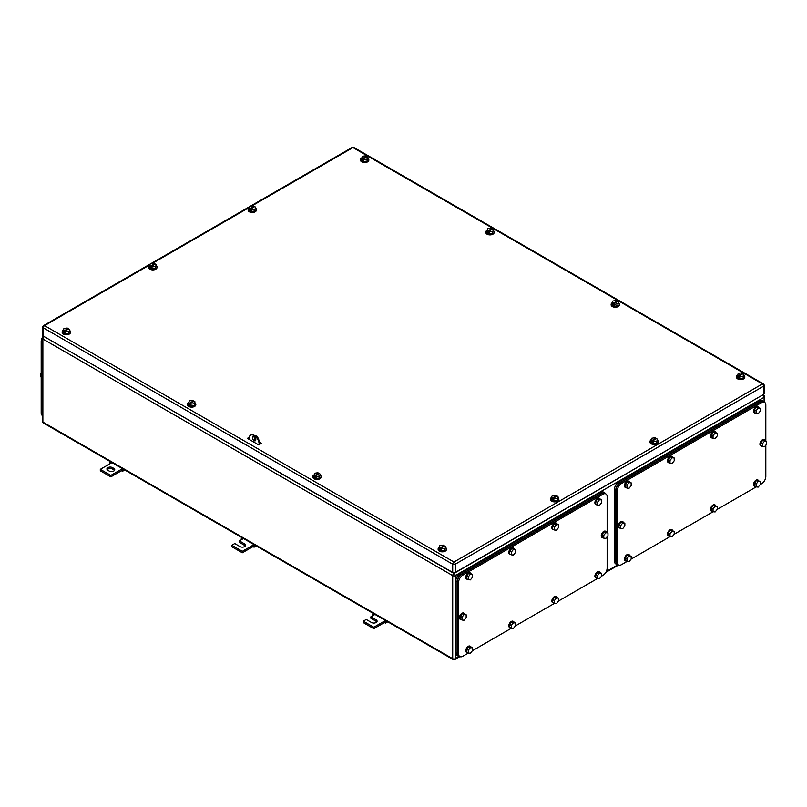 <?xml version="1.0" encoding="UTF-8"?>
<svg xmlns="http://www.w3.org/2000/svg" width="807" height="807" viewBox="0 0 807 807"><rect width="100%" height="100%" fill="white"/><g stroke="black" fill="none" stroke-linecap="round" stroke-linejoin="round"><path stroke-width="1.21" d="M109.762 463.874L109.823 462.441L110.831 463.258L100.31 469.331L110.831 475.404L121.353 469.331L121.353 470.794L122.614 471.248L122.351 469.674L121.353 469.331L122.513 468.665M124.792 469.987L122.614 471.248M110.781 461.897L109.823 462.441M111.991 462.593L110.831 463.258M123.3 469.119L122.351 469.674M110.831 475.404L110.831 476.866L121.353 470.794M100.31 469.331L100.31 470.794L110.831 476.866M112.516 467.636A3.268 1.886 180 0 0 108.945 467.223A3.268 1.886 180 0 0 106.928 468.968A3.268 1.886 180 0 0 107.886 470.31L109.147 471.036A3.268 1.886 180 0 0 112.718 471.449A3.268 1.886 180 0 0 114.735 469.704A3.268 1.886 180 0 0 113.777 468.363L112.516 467.636L112.516 469.089L113.777 469.825A3.268 1.886 180 0 1 114.483 470.431M107.18 469.704A3.268 1.886 180 0 1 112.516 469.089M372.743 615.711L372.814 614.268L373.812 615.095L370.867 616.8L376.133 619.837A3.268 1.886 180 0 1 377.091 621.168A3.268 1.886 180 0 1 375.063 622.913A3.268 1.886 180 0 1 371.502 622.5L366.237 619.463L363.291 621.168L373.812 627.241L384.334 621.168L384.334 622.621L385.595 623.085L385.332 621.501L384.334 621.168L385.494 620.502M387.784 621.824L385.595 623.085M373.762 613.723L372.814 614.268M374.973 614.43L373.812 615.095M386.291 620.956L385.332 621.501M373.812 627.241L373.812 628.703L384.334 622.621M363.291 621.168L363.291 622.621L373.812 628.703M370.867 616.8L370.867 618.253L376.133 621.289A3.268 1.886 180 0 1 376.839 621.894M241.253 539.792L241.323 538.36L242.322 539.177L239.376 540.882L244.632 543.918A3.268 1.886 180 0 1 245.59 545.25A3.268 1.886 180 0 1 243.573 546.995A3.268 1.886 180 0 1 240.012 546.591L234.746 543.555L231.801 545.25L242.322 551.322L252.843 545.25L252.843 546.712L254.104 547.166L253.842 545.593L252.843 545.25L254.003 544.584M256.293 545.905L254.104 547.166M242.271 537.805L241.323 538.36M243.482 538.511L242.322 539.177M254.79 545.038L253.842 545.593M242.322 551.322L242.322 552.785L252.843 546.712M231.801 545.25L231.801 546.712L242.322 552.785M239.376 540.882L239.376 542.334L244.632 545.371A3.268 1.886 180 0 1 245.338 545.976M493.309 230.56A4.166 2.401 180 0 1 494.156 232.013A4.166 2.401 180 0 1 491.584 234.232A4.166 2.401 180 0 1 487.045 233.717A4.166 2.401 180 0 1 485.824 232.013A4.166 2.401 180 0 1 486.692 230.55M494.136 232.255A4.166 2.401 180 0 1 494.156 232.497A4.166 2.401 180 0 1 491.584 234.726A4.166 2.401 180 0 1 487.045 234.201A4.166 2.401 180 0 1 485.824 232.497A4.166 2.401 180 0 1 485.844 232.255M486.671 230.58L487.569 231.105L491.776 228.674L490.878 228.149L487.559 228.663L486.671 232.527L489.103 233.929L492.421 233.415L493.309 229.561L492.421 233.415M492.421 231.468L489.103 231.982L489.103 233.929M487.569 231.105L488.205 232.436L488.205 231.468L492.411 229.037L493.309 229.561M491.776 228.674L491.776 229.4M488.205 231.468L489.103 231.982M487.569 232.073L488.205 231.71M743.943 375.265A4.166 2.401 180 0 1 744.79 376.718A4.166 2.401 180 0 1 742.218 378.937A4.166 2.401 180 0 1 737.679 378.412A4.166 2.401 180 0 1 736.458 376.718A4.166 2.401 180 0 1 737.326 375.245M744.77 376.96A4.166 2.401 180 0 1 744.79 377.202A4.166 2.401 180 0 1 742.218 379.421A4.166 2.401 180 0 1 737.679 378.907A4.166 2.401 180 0 1 736.458 377.202A4.166 2.401 180 0 1 736.478 376.96M737.305 375.285L738.203 375.81L742.41 373.379L741.512 372.854L738.193 373.369L737.305 377.232L739.737 378.634L743.055 378.12L743.943 374.256L743.055 378.12M743.055 376.173L739.737 376.687L739.737 378.634M738.203 375.81L738.839 377.141L738.839 376.173L743.045 373.742L743.943 374.256M742.41 373.379L742.41 374.105M738.839 376.173L739.737 376.687M738.203 376.778L738.839 376.415M69.654 330.446A4.166 2.401 180 0 1 70.502 331.899A4.166 2.401 180 0 1 67.929 334.118A4.166 2.401 180 0 1 63.39 333.594A4.166 2.401 180 0 1 62.169 331.899A4.166 2.401 180 0 1 63.027 330.426M70.481 332.141A4.166 2.401 180 0 1 70.502 332.383A4.166 2.401 180 0 1 67.929 334.602A4.166 2.401 180 0 1 63.39 334.078A4.166 2.401 180 0 1 62.169 332.383A4.166 2.401 180 0 1 62.189 332.141M63.017 330.467L63.914 330.981L68.121 328.55L67.223 328.035L63.904 328.55L63.017 332.413L65.448 333.816L68.766 333.301L69.654 329.438L68.766 333.301M68.766 331.354L65.448 331.869L65.448 333.816M63.914 330.981L64.54 332.323L64.54 331.344L68.756 328.923L69.654 329.438M68.121 328.55L68.121 329.286M64.54 331.344L65.448 331.869M63.914 331.959L64.54 331.596M657.433 440.148A4.166 2.401 180 0 1 658.28 441.6A4.166 2.401 180 0 1 655.698 443.83A4.166 2.401 180 0 1 651.158 443.295A4.166 2.401 180 0 1 649.948 441.6A4.166 2.401 180 0 1 650.805 440.148L650.795 442.105L653.216 443.517L656.535 443.013L657.433 439.149L656.535 443.013M658.26 441.843A4.166 2.401 180 0 1 658.28 442.085A4.166 2.401 180 0 1 655.698 444.314A4.166 2.401 180 0 1 651.158 443.779A4.166 2.401 180 0 1 649.948 442.085A4.166 2.401 180 0 1 649.968 441.843M651.683 440.683L655.909 438.272L655.012 437.747L651.693 438.251L650.795 440.168L651.683 441.661L652.318 441.298M656.535 441.066L653.216 441.57L653.216 443.517M651.683 441.661L652.318 442.024L652.318 441.056L656.545 438.635L657.433 439.149M655.909 438.272L655.909 438.988M652.318 441.056L653.216 441.57M367.982 158.202A4.166 2.401 180 0 1 368.829 159.655A4.166 2.401 180 0 1 366.257 161.874A4.166 2.401 180 0 1 361.718 161.36A4.166 2.401 180 0 1 360.497 159.655A4.166 2.401 180 0 1 361.365 158.192M368.809 159.897A4.166 2.401 180 0 1 368.829 160.139A4.166 2.401 180 0 1 366.257 162.368A4.166 2.401 180 0 1 361.718 161.844A4.166 2.401 180 0 1 360.497 160.139A4.166 2.401 180 0 1 360.517 159.897M361.344 158.222L362.242 158.747L366.449 156.316L365.551 155.801L362.232 156.306L361.344 160.169L363.775 161.571L367.094 161.057L367.982 157.204L367.094 161.057M367.094 159.11L363.775 159.625L363.775 161.571M362.242 158.747L362.878 160.079L362.878 159.11L367.084 156.679L367.982 157.204M366.449 156.316L366.449 157.042M362.878 159.11L363.775 159.625M362.242 159.715L362.878 159.352M618.616 302.907A4.166 2.401 180 0 1 619.463 304.36A4.166 2.401 180 0 1 616.891 306.579A4.166 2.401 180 0 1 612.352 306.055A4.166 2.401 180 0 1 611.131 304.36A4.166 2.401 180 0 1 611.999 302.897M619.443 304.602A4.166 2.401 180 0 1 619.463 304.844A4.166 2.401 180 0 1 616.891 307.063A4.166 2.401 180 0 1 612.352 306.549A4.166 2.401 180 0 1 611.131 304.844A4.166 2.401 180 0 1 611.151 304.602M611.978 302.928L612.876 303.452L617.083 301.021L616.185 300.497L612.866 301.011L611.978 304.875L614.409 306.277L617.728 305.762L618.616 301.899L617.728 305.762M617.728 303.815L614.409 304.33L614.409 306.277M612.876 303.452L613.512 304.784L613.512 303.815L617.718 301.384L618.616 301.899M617.083 301.021L617.083 301.747M613.512 303.815L614.409 304.33M612.876 304.421L613.512 304.057M194.981 402.794A4.166 2.401 180 0 1 195.829 404.257A4.166 2.401 180 0 1 193.256 406.476A4.166 2.401 180 0 1 188.717 405.951A4.166 2.401 180 0 1 187.496 404.257A4.166 2.401 180 0 1 188.364 402.784M195.808 404.499A4.166 2.401 180 0 1 195.829 404.741A4.166 2.401 180 0 1 193.256 406.96A4.166 2.401 180 0 1 188.717 406.435A4.166 2.401 180 0 1 187.496 404.741A4.166 2.401 180 0 1 187.517 404.499M188.344 402.824L189.242 403.339L193.448 400.908L192.55 400.393L189.231 400.908L188.344 404.761L190.775 406.173L194.094 405.659L194.981 401.795L194.094 405.659M194.094 403.712L190.775 404.226L190.775 406.173M189.242 403.339L189.877 404.68L189.877 403.702L194.084 401.281L194.981 401.795M193.448 400.908L193.448 401.644M189.877 403.702L190.775 404.226M189.242 404.317L189.877 403.944M320.288 475.152A4.166 2.401 180 0 1 321.136 476.594A4.166 2.401 180 0 1 318.553 478.823A4.166 2.401 180 0 1 314.014 478.289A4.166 2.401 180 0 1 312.803 476.594A4.166 2.401 180 0 1 313.651 475.141M321.115 476.836A4.166 2.401 180 0 1 321.136 477.088A4.166 2.401 180 0 1 318.553 479.308A4.166 2.401 180 0 1 314.014 478.773A4.166 2.401 180 0 1 312.803 477.088A4.166 2.401 180 0 1 312.823 476.836M313.651 475.162L314.538 475.686L318.765 473.265L317.867 472.741L314.548 473.245L313.651 477.108L316.062 478.511L319.39 478.006L320.288 474.153L319.39 478.006M319.39 476.059L316.062 476.564L316.062 478.511M314.538 475.686L315.174 477.018L315.174 476.049L319.39 473.628L320.288 474.153M318.765 473.265L318.765 473.991M315.174 476.049L316.062 476.564M314.538 476.655L315.174 476.291M445.615 547.499A4.166 2.401 180 0 1 446.463 548.952A4.166 2.401 180 0 1 443.89 551.181A4.166 2.401 180 0 1 439.351 550.656A4.166 2.401 180 0 1 438.13 548.952A4.166 2.401 180 0 1 438.998 547.489M446.442 549.194A4.166 2.401 180 0 1 446.463 549.436A4.166 2.401 180 0 1 443.89 551.665A4.166 2.401 180 0 1 439.351 551.141A4.166 2.401 180 0 1 438.13 549.436A4.166 2.401 180 0 1 438.151 549.194M438.978 547.529L439.876 548.044L444.082 545.613L443.184 545.098L439.865 545.613L438.978 549.466L441.409 550.868L444.728 550.354L445.615 546.5L444.728 550.354M444.728 548.417L441.409 548.931L441.409 550.868M439.876 548.044L440.511 549.375L440.511 548.407L444.718 545.976L445.615 546.5M444.082 545.613L444.082 546.339M440.511 548.407L441.409 548.931M439.876 549.012L440.511 548.649M255.587 208.145A4.166 2.401 180 0 1 256.434 209.598A4.166 2.401 180 0 1 253.872 211.827A4.166 2.401 180 0 1 249.333 211.303A4.166 2.401 180 0 1 248.112 209.598A4.166 2.401 180 0 1 248.97 208.135L248.96 210.113L251.38 211.515L254.699 211.01L255.587 207.147L254.699 211.01M256.414 209.85A4.166 2.401 180 0 1 256.434 210.092A4.166 2.401 180 0 1 253.872 212.312A4.166 2.401 180 0 1 249.333 211.787A4.166 2.401 180 0 1 248.112 210.092A4.166 2.401 180 0 1 248.132 209.85M249.857 208.69L254.064 206.259L253.166 205.745L249.847 206.259L248.96 208.176L249.857 209.659L250.483 209.295M254.699 209.063L251.38 209.578L251.38 211.515M249.857 209.659L250.483 210.032L250.483 209.053L254.689 206.622L255.587 207.147M254.064 206.259L254.064 206.995M250.483 209.053L251.38 209.578M249.081 438.968L248.425 438.968M156.165 265.553A4.166 2.401 180 0 1 157.012 267.006A4.166 2.401 180 0 1 154.44 269.225A4.166 2.401 180 0 1 149.9 268.711A4.166 2.401 180 0 1 148.68 267.006A4.166 2.401 180 0 1 149.547 265.543L149.527 267.52L151.958 268.923L155.277 268.408L156.165 264.555L155.277 268.408M156.992 267.248A4.166 2.401 180 0 1 157.012 267.49A4.166 2.401 180 0 1 154.44 269.72A4.166 2.401 180 0 1 149.9 269.195A4.166 2.401 180 0 1 148.68 267.49A4.166 2.401 180 0 1 148.7 267.248M150.425 266.098L154.631 263.667L153.734 263.153L150.415 263.657L149.527 265.574L150.425 267.067L151.06 266.703M155.277 266.471L151.958 266.976L151.958 268.923M150.425 267.067L151.06 267.43L151.06 266.461L155.267 264.03L156.165 264.555M154.631 263.667L154.631 264.393M151.06 266.461L151.958 266.976M558.01 497.556A4.166 2.401 180 0 1 558.847 499.008A4.166 2.401 180 0 1 556.275 501.228A4.166 2.401 180 0 1 551.726 500.703A4.166 2.401 180 0 1 550.515 499.008A4.166 2.401 180 0 1 551.373 497.546L551.363 499.513L553.784 500.925L557.102 500.421L558.01 496.557L557.102 500.421M558.827 499.251A4.166 2.401 180 0 1 558.847 499.493A4.166 2.401 180 0 1 556.275 501.722A4.166 2.401 180 0 1 551.726 501.187A4.166 2.401 180 0 1 550.515 499.493A4.166 2.401 180 0 1 550.535 499.251M552.26 498.09L556.487 495.669L555.589 495.155L552.26 495.659L551.363 497.566L552.26 499.059L552.886 498.706M557.102 498.474L553.784 498.978L553.784 500.925M552.26 499.059L552.886 499.432L552.886 498.454L557.112 496.033L558.01 496.557M556.487 495.669L556.487 496.396M552.886 498.454L553.784 498.978M260.399 442.72L261.468 443.336L258.734 444.919L247.376 438.362L249.202 437.303M254.871 439.533L255.779 440.057M248.001 438.726L249.091 438.09M763.664 394.391L763.664 386.129A1.785 1.029 0 0 0 764.189 385.403L764.189 393.665A1.785 1.029 0 0 1 763.664 394.391L455.239 572.456L455.239 564.204A1.785 1.029 -120 0 0 453.968 562.015A1.785 1.029 120 0 0 452.707 564.204A1.785 1.029 -0 0 0 455.239 564.204L763.664 386.129A1.785 1.029 -120 0 0 762.403 383.94L453.968 562.015L44.556 325.635A1.785 1.029 -120 0 0 43.669 325.554A1.785 1.785 0 0 0 42.771 327.097A1.785 1.029 0 0 0 43.296 327.824L452.707 564.204L452.707 572.456L43.296 336.085L43.296 327.824A1.785 1.029 120 0 1 44.556 325.635L149.87 264.837M452.707 572.456A1.785 1.029 0 0 0 455.239 572.456M42.771 327.097L42.771 335.359A1.785 1.029 0 0 0 43.296 336.085A5.952 3.44 -60 0 0 41.187 341.432L41.187 412.851A5.952 3.44 -60 0 0 42.347 415.534M607.136 532.428L607.136 496.668A5.952 3.44 120 0 0 605.906 493.945A5.952 3.44 120 0 0 602.93 494.237L462.804 575.129L461.543 574.402C458.991 576.168 457.589 578.599 457.337 581.686L457.337 653.115L458.568 655.839L459.829 656.565A5.952 3.44 120 0 0 462.804 656.273L468.363 653.065M461.543 574.402L601.669 493.511L602.93 494.237M605.906 493.945L604.635 493.208L601.669 493.511M607.136 536.766L607.136 568.088A5.952 3.44 120 0 1 602.93 575.371L601.538 576.178M597.493 578.508L558.494 601.023M554.449 603.364L515.451 625.879M511.406 628.209L472.408 650.735M462.804 575.129A5.952 3.44 120 0 0 458.598 582.422L458.598 653.841A5.952 3.44 120 0 0 459.829 656.565M511.325 554.843L513.423 555.024L515.532 552.412L515.532 549.607L511.749 548.447L509.641 551.06L509.641 553.864L511.325 554.843L511.325 552.038L509.641 551.06M511.325 552.038L513.423 549.416L515.532 549.607M513.423 549.416L511.749 548.447M510.74 554.51A3.571 2.058 -60 0 1 509.963 554.338A3.571 2.058 -60 0 1 509.217 552.704A3.571 2.058 -60 0 1 510.781 549.113A3.571 2.058 -60 0 1 513.534 548.155A3.571 2.058 -60 0 1 514.059 548.76M509.762 554.197A3.571 2.058 -60 0 1 509.54 554.096A3.571 2.058 -60 0 1 508.803 552.462A3.571 2.058 -60 0 1 510.357 548.871A3.571 2.058 -60 0 1 513.111 547.913A3.571 2.058 -60 0 1 513.302 548.064M468.282 579.688L470.38 579.88L472.488 577.267L472.488 574.453L468.696 573.293L466.597 575.916L466.597 578.72L468.282 579.688L468.282 576.884L466.597 575.916M468.282 576.884L470.38 574.271L472.488 574.453M470.38 574.271L468.696 573.293M467.697 579.355A3.571 2.058 -60 0 1 466.91 579.194A3.571 2.058 -60 0 1 466.174 577.56A3.571 2.058 -60 0 1 467.737 573.969A3.571 2.058 -60 0 1 470.481 573.01A3.571 2.058 -60 0 1 471.016 573.606M466.718 579.053A3.571 2.058 -60 0 1 466.496 578.952A3.571 2.058 -60 0 1 465.75 577.318A3.571 2.058 -60 0 1 467.314 573.727A3.571 2.058 -60 0 1 470.067 572.768A3.571 2.058 -60 0 1 470.259 572.909M468.282 653.055L470.38 653.246L472.488 650.634L472.488 647.819L468.696 646.669L466.597 649.282L466.597 652.086L468.282 653.055L468.282 650.25L466.597 649.282M468.282 650.25L470.38 647.638L472.488 647.819M470.38 647.638L468.696 646.669M467.697 652.722A3.571 2.058 -60 0 1 466.91 652.56A3.571 2.058 -60 0 1 466.174 650.926A3.571 2.058 -60 0 1 467.737 647.335A3.571 2.058 -60 0 1 470.481 646.377A3.571 2.058 -60 0 1 471.016 646.972M466.718 652.419A3.571 2.058 -60 0 1 466.496 652.318A3.571 2.058 -60 0 1 465.75 650.684A3.571 2.058 -60 0 1 467.314 647.093A3.571 2.058 -60 0 1 470.067 646.135A3.571 2.058 -60 0 1 470.259 646.276M511.325 628.209L513.423 628.391L515.532 625.778L515.532 622.974L511.749 621.814L509.641 624.426L509.641 627.231L511.325 628.209L511.325 625.405L509.641 624.426M511.325 625.405L513.423 622.782L515.532 622.974M513.423 622.782L511.749 621.814M510.74 627.876A3.571 2.058 -60 0 1 509.963 627.705A3.571 2.058 -60 0 1 509.217 626.071A3.571 2.058 -60 0 1 510.781 622.479A3.571 2.058 -60 0 1 513.534 621.521A3.571 2.058 -60 0 1 514.059 622.126M509.762 627.564A3.571 2.058 -60 0 1 509.54 627.463A3.571 2.058 -60 0 1 508.803 625.828A3.571 2.058 -60 0 1 510.357 622.237A3.571 2.058 -60 0 1 513.111 621.279A3.571 2.058 -60 0 1 513.302 621.43M554.369 603.354L556.477 603.545L558.575 600.922L558.575 598.118L554.792 596.958L552.684 599.581L552.684 602.385L554.369 603.354L554.369 600.549L552.684 599.581M554.369 600.549L556.477 597.937L558.575 598.118M556.477 597.937L554.792 596.958M553.794 603.021A3.571 2.058 -60 0 1 553.007 602.859A3.571 2.058 -60 0 1 552.26 601.225A3.571 2.058 -60 0 1 553.824 597.634A3.571 2.058 -60 0 1 556.578 596.676A3.571 2.058 -60 0 1 557.112 597.271M552.805 602.718A3.571 2.058 -60 0 1 552.583 602.617A3.571 2.058 -60 0 1 551.847 600.983A3.571 2.058 -60 0 1 553.4 597.392A3.571 2.058 -60 0 1 556.154 596.434A3.571 2.058 -60 0 1 556.356 596.575M554.369 529.987L556.477 530.179L558.575 527.556L558.575 524.752L554.792 523.592L552.684 526.214L552.684 529.019L554.369 529.987L554.369 527.183L552.684 526.214M554.369 527.183L556.477 524.57L558.575 524.752M556.477 524.57L554.792 523.592M553.794 529.654A3.571 2.058 -60 0 1 553.007 529.493A3.571 2.058 -60 0 1 552.26 527.859A3.571 2.058 -60 0 1 553.824 524.268A3.571 2.058 -60 0 1 556.578 523.309A3.571 2.058 -60 0 1 557.112 523.904M552.805 529.352A3.571 2.058 -60 0 1 552.583 529.251A3.571 2.058 -60 0 1 551.847 527.617A3.571 2.058 -60 0 1 553.4 524.025A3.571 2.058 -60 0 1 556.154 523.067A3.571 2.058 -60 0 1 556.356 523.208M461.967 620.018L464.075 620.21L466.174 617.587L466.174 614.783L462.391 613.623L460.283 616.245L460.283 619.05L461.967 620.018L461.967 617.214L460.283 616.245M461.967 617.214L464.075 614.601L466.174 614.783M464.075 614.601L462.391 613.623M461.382 619.685A3.571 2.058 -60 0 1 460.605 619.524A3.571 2.058 -60 0 1 459.859 617.89A3.571 2.058 -60 0 1 461.422 614.298A3.571 2.058 -60 0 1 464.176 613.34A3.571 2.058 -60 0 1 464.701 613.935M460.404 619.383A3.571 2.058 -60 0 1 460.182 619.282A3.571 2.058 -60 0 1 459.445 617.648A3.571 2.058 -60 0 1 460.999 614.056A3.571 2.058 -60 0 1 463.753 613.098A3.571 2.058 -60 0 1 463.954 613.239M603.767 538.148L605.875 538.34L607.974 535.717L607.974 532.913L604.191 531.752L602.083 534.375L602.083 537.18L603.767 538.148L603.767 535.344L602.083 534.375M603.767 535.344L605.875 532.731L607.974 532.913M605.875 532.731L604.191 531.752M603.192 537.815A3.571 2.058 -60 0 1 602.405 537.654A3.571 2.058 -60 0 1 601.669 536.019A3.571 2.058 -60 0 1 603.222 532.428A3.571 2.058 -60 0 1 605.976 531.47A3.571 2.058 -60 0 1 606.511 532.065M602.204 537.512A3.571 2.058 -60 0 1 601.982 537.412A3.571 2.058 -60 0 1 601.245 535.777A3.571 2.058 -60 0 1 602.799 532.186A3.571 2.058 -60 0 1 605.553 531.228A3.571 2.058 -60 0 1 605.754 531.369M597.412 578.498L599.52 578.69L601.619 576.077L601.619 573.273L597.836 572.113L595.727 574.725L595.727 577.53L597.412 578.498L597.412 575.694L595.727 574.725M597.412 575.694L599.52 573.081L601.619 573.273M599.52 573.081L597.836 572.113M596.837 578.165A3.571 2.058 -60 0 1 596.05 578.004A3.571 2.058 -60 0 1 595.314 576.369A3.571 2.058 -60 0 1 596.867 572.778A3.571 2.058 -60 0 1 599.621 571.82A3.571 2.058 -60 0 1 600.156 572.415M595.848 577.862A3.571 2.058 -60 0 1 595.627 577.762A3.571 2.058 -60 0 1 594.89 576.127A3.571 2.058 -60 0 1 596.444 572.536A3.571 2.058 -60 0 1 599.197 571.578A3.571 2.058 -60 0 1 599.399 571.719M597.412 505.132L599.52 505.323L601.619 502.711L601.619 499.906L597.836 498.746L595.727 501.359L595.727 504.163L597.412 505.132L597.412 502.327L595.727 501.359M597.412 502.327L599.52 499.715L601.619 499.906M599.52 499.715L597.836 498.746M596.837 504.799A3.571 2.058 -60 0 1 596.05 504.637A3.571 2.058 -60 0 1 595.314 503.003A3.571 2.058 -60 0 1 596.867 499.412A3.571 2.058 -60 0 1 599.621 498.454A3.571 2.058 -60 0 1 600.156 499.049M595.848 504.496A3.571 2.058 -60 0 1 595.627 504.395A3.571 2.058 -60 0 1 594.89 502.761A3.571 2.058 -60 0 1 596.444 499.17A3.571 2.058 -60 0 1 599.197 498.212A3.571 2.058 -60 0 1 599.399 498.353M605.664 493.803L604.806 492.875L601.83 493.168L461.291 574.302C458.739 576.067 457.337 578.498 457.085 581.595L457.085 653.499L458.315 656.222L459.697 656.495M604.806 492.875L603.545 492.139A5.952 3.44 120 0 0 600.569 492.441L460.03 573.575A5.952 3.44 120 0 0 455.824 580.869L455.824 652.772A5.952 3.44 120 0 0 457.055 655.496L458.315 656.222M765.813 440.824L765.813 405.053A5.952 3.44 120 0 0 764.572 402.33A5.952 3.44 120 0 0 761.596 402.622L621.481 483.524L620.22 482.788C617.668 484.553 616.266 486.984 616.013 490.081L616.013 561.501L617.244 564.224L618.505 564.961A5.952 3.44 120 0 0 621.481 564.658L627.039 561.46M620.22 482.788L760.335 401.896L761.596 402.622M764.088 401.795L764.088 397.306A1.785 1.029 0 0 0 764.602 396.58L764.602 402.35L763.311 401.604L760.335 401.896M765.813 445.161L765.813 476.473A5.952 3.44 120 0 1 761.596 483.766L760.214 484.563M756.169 486.903L717.171 509.419M713.126 511.749L674.127 534.274M670.082 536.605L631.074 559.12M621.481 483.524A5.952 3.44 120 0 0 617.274 490.807L617.274 562.237A5.952 3.44 120 0 0 618.505 564.961M670.002 463.228L672.1 463.42L674.208 460.797L674.208 457.993L670.415 456.833L668.317 459.455L668.317 462.26L670.002 463.228L670.002 460.424L668.317 459.455M670.002 460.424L672.1 457.811L674.208 457.993M672.1 457.811L670.415 456.833M669.417 462.895A3.571 2.058 -60 0 1 668.63 462.734A3.571 2.058 -60 0 1 667.893 461.1A3.571 2.058 -60 0 1 669.457 457.508A3.571 2.058 -60 0 1 672.201 456.55A3.571 2.058 -60 0 1 672.735 457.145M668.438 462.593A3.571 2.058 -60 0 1 668.216 462.492A3.571 2.058 -60 0 1 667.47 460.858A3.571 2.058 -60 0 1 669.033 457.266A3.571 2.058 -60 0 1 671.787 456.308A3.571 2.058 -60 0 1 671.979 456.449M626.948 488.084L629.057 488.265L631.165 485.653L631.165 482.848L627.372 481.688L625.274 484.301L625.274 487.115L626.948 488.084L626.948 485.279L625.274 484.301M626.948 485.279L629.057 482.657L631.165 482.848M629.057 482.657L627.372 481.688M626.373 487.751A3.571 2.058 -60 0 1 625.586 487.589A3.571 2.058 -60 0 1 624.85 485.955A3.571 2.058 -60 0 1 626.403 482.354A3.571 2.058 -60 0 1 629.157 481.406A3.571 2.058 -60 0 1 629.692 482.001M625.395 487.438A3.571 2.058 -60 0 1 625.163 487.347A3.571 2.058 -60 0 1 624.426 485.703A3.571 2.058 -60 0 1 625.99 482.112A3.571 2.058 -60 0 1 628.734 481.154A3.571 2.058 -60 0 1 628.935 481.305M626.948 561.45L629.057 561.642L631.165 559.019L631.165 556.215L627.372 555.055L625.274 557.667L625.274 560.482L626.948 561.45L626.948 558.646L625.274 557.667M626.948 558.646L629.057 556.023L631.165 556.215M629.057 556.023L627.372 555.055M626.373 561.117A3.571 2.058 -60 0 1 625.586 560.956A3.571 2.058 -60 0 1 624.85 559.322A3.571 2.058 -60 0 1 626.403 555.72A3.571 2.058 -60 0 1 629.157 554.772A3.571 2.058 -60 0 1 629.692 555.367M625.395 560.804A3.571 2.058 -60 0 1 625.163 560.714A3.571 2.058 -60 0 1 624.426 559.069A3.571 2.058 -60 0 1 625.99 555.478A3.571 2.058 -60 0 1 628.734 554.52A3.571 2.058 -60 0 1 628.935 554.671M670.002 536.594L672.1 536.786L674.208 534.163L674.208 531.359L670.415 530.199L668.317 532.822L668.317 535.626L670.002 536.594L670.002 533.79L668.317 532.822M670.002 533.79L672.1 531.177L674.208 531.359M672.1 531.177L670.415 530.199M669.417 536.262A3.571 2.058 -60 0 1 668.63 536.1A3.571 2.058 -60 0 1 667.893 534.466A3.571 2.058 -60 0 1 669.457 530.875A3.571 2.058 -60 0 1 672.201 529.917A3.571 2.058 -60 0 1 672.735 530.512M668.438 535.959A3.571 2.058 -60 0 1 668.216 535.858A3.571 2.058 -60 0 1 667.47 534.224A3.571 2.058 -60 0 1 669.033 530.633A3.571 2.058 -60 0 1 671.787 529.674A3.571 2.058 -60 0 1 671.979 529.816M713.045 511.749L715.143 511.931L717.252 509.318L717.252 506.514L713.469 505.353L711.36 507.966L711.36 510.77L713.045 511.749L713.045 508.945L711.36 507.966M713.045 508.945L715.143 506.322L717.252 506.514M715.143 506.322L713.469 505.353M712.46 511.406A3.571 2.058 -60 0 1 711.683 511.245A3.571 2.058 -60 0 1 710.937 509.61A3.571 2.058 -60 0 1 712.5 506.019A3.571 2.058 -60 0 1 715.254 505.061A3.571 2.058 -60 0 1 715.779 505.666M711.481 511.103A3.571 2.058 -60 0 1 711.26 511.002A3.571 2.058 -60 0 1 710.523 509.368A3.571 2.058 -60 0 1 712.077 505.777A3.571 2.058 -60 0 1 714.831 504.819A3.571 2.058 -60 0 1 715.022 504.96M713.045 438.383L715.143 438.564L717.252 435.951L717.252 433.147L713.469 431.987L711.36 434.6L711.36 437.404L713.045 438.383L713.045 435.568L711.36 434.6M713.045 435.568L715.143 432.956L717.252 433.147M715.143 432.956L713.469 431.987M712.46 438.04A3.571 2.058 -60 0 1 711.683 437.878A3.571 2.058 -60 0 1 710.937 436.244A3.571 2.058 -60 0 1 712.5 432.653A3.571 2.058 -60 0 1 715.254 431.695A3.571 2.058 -60 0 1 715.779 432.3M711.481 437.737A3.571 2.058 -60 0 1 711.26 437.636A3.571 2.058 -60 0 1 710.523 436.002A3.571 2.058 -60 0 1 712.077 432.411A3.571 2.058 -60 0 1 714.831 431.452A3.571 2.058 -60 0 1 715.022 431.594M620.644 528.414L622.742 528.595L624.85 525.982L624.85 523.178L621.057 522.018L618.959 524.631L618.959 527.435L620.644 528.414L620.644 525.609L618.959 524.631M620.644 525.609L622.742 522.986L624.85 523.178M622.742 522.986L621.057 522.018M620.058 528.071A3.571 2.058 -60 0 1 619.272 527.909A3.571 2.058 -60 0 1 618.535 526.275A3.571 2.058 -60 0 1 620.099 522.684A3.571 2.058 -60 0 1 622.843 521.726A3.571 2.058 -60 0 1 623.377 522.331M619.08 527.768A3.571 2.058 -60 0 1 618.858 527.667A3.571 2.058 -60 0 1 618.112 526.033A3.571 2.058 -60 0 1 619.675 522.442A3.571 2.058 -60 0 1 622.429 521.483A3.571 2.058 -60 0 1 622.621 521.625M762.444 446.543L764.542 446.725L766.65 444.112L766.65 441.308L762.867 440.148L760.759 442.761L760.759 445.565L762.444 446.543L762.444 443.739L760.759 442.761M762.444 443.739L764.542 441.116L766.65 441.308M764.542 441.116L762.867 440.148M761.858 446.21A3.571 2.058 -60 0 1 761.082 446.049A3.571 2.058 -60 0 1 760.335 444.415A3.571 2.058 -60 0 1 761.899 440.814A3.571 2.058 -60 0 1 764.653 439.855A3.571 2.058 -60 0 1 765.177 440.461M760.88 445.898A3.571 2.058 -60 0 1 760.658 445.797A3.571 2.058 -60 0 1 759.922 444.163A3.571 2.058 -60 0 1 761.475 440.572A3.571 2.058 -60 0 1 764.229 439.613A3.571 2.058 -60 0 1 764.421 439.765M756.088 486.893L758.197 487.085L760.295 484.462L760.295 481.658L756.512 480.498L754.404 483.121L754.404 485.925L756.088 486.893L756.088 484.089L754.404 483.121M756.088 484.089L758.197 481.466L760.295 481.658M758.197 481.466L756.512 480.498M755.513 486.56A3.571 2.058 -60 0 1 754.727 486.399A3.571 2.058 -60 0 1 753.98 484.765A3.571 2.058 -60 0 1 755.544 481.164A3.571 2.058 -60 0 1 758.298 480.215A3.571 2.058 -60 0 1 758.832 480.811M754.525 486.258A3.571 2.058 -60 0 1 754.303 486.157A3.571 2.058 -60 0 1 753.567 484.523A3.571 2.058 -60 0 1 755.12 480.922A3.571 2.058 -60 0 1 757.874 479.973A3.571 2.058 -60 0 1 758.076 480.115M756.088 413.527L758.197 413.719L760.295 411.096L760.295 408.292L756.512 407.132L754.404 409.754L754.404 412.559L756.088 413.527L756.088 410.723L754.404 409.754M756.088 410.723L758.197 408.1L760.295 408.292M758.197 408.1L756.512 407.132M755.513 413.194A3.571 2.058 -60 0 1 754.727 413.033A3.571 2.058 -60 0 1 753.98 411.399A3.571 2.058 -60 0 1 755.544 407.797A3.571 2.058 -60 0 1 758.298 406.849A3.571 2.058 -60 0 1 758.832 407.444M754.525 412.881A3.571 2.058 -60 0 1 754.303 412.791A3.571 2.058 -60 0 1 753.567 411.156A3.571 2.058 -60 0 1 755.12 407.555A3.571 2.058 -60 0 1 757.874 406.607A3.571 2.058 -60 0 1 758.076 406.748M764.34 402.189L763.483 401.261L760.507 401.553L619.968 482.697C617.416 484.462 616.013 486.883 615.761 489.98L615.761 561.894L616.992 564.618L618.374 564.88M763.483 401.261L762.222 400.534A5.952 3.44 120 0 0 759.246 400.827L618.707 481.971A5.952 3.44 120 0 0 614.5 489.254L614.5 561.168A5.952 3.44 120 0 0 615.731 563.891L616.992 564.618M41.187 377.091L40.35 376.597L40.35 373.792L41.187 374.287M41.187 372.753L40.35 373.792M42.347 415.171L42.347 340.685M249.081 439.351L249.081 438.473A7.142 4.126 60 0 1 250.563 435.205L251.824 434.479L257.332 436.385L260.449 443.578L259.178 444.657M255.769 440.097L253.751 436.607M250.563 435.205A7.142 4.126 60 0 1 256.061 437.122A7.142 4.126 60 0 1 259.178 444.304M252.45 437.747A2.381 1.372 60 0 1 252.944 436.658A2.381 1.372 60 0 1 254.78 437.293A2.381 1.372 60 0 1 255.819 439.684A2.381 1.372 60 0 1 255.325 440.783A2.381 1.372 60 0 1 253.489 440.138A2.381 1.372 60 0 1 252.45 437.747M113.777 468.363L113.777 469.825M376.133 619.837L376.133 621.289M244.632 543.918L244.632 545.371M764.602 396.58A1.785 1.785 0 0 0 763.715 395.027A1.785 1.029 120 0 0 762.817 395.117A1.785 1.029 -120 0 1 764.088 397.306L455.239 575.613L455.239 658.704L459.072 656.484M606.289 571.487L617.748 564.87M43.245 422.898A1.785 1.785 0 0 1 42.347 421.355A1.785 1.029 180 0 0 42.872 422.081L452.707 658.704A1.785 1.029 -60 0 0 453.08 659.521L43.245 422.898A1.785 1.029 -60 0 1 42.872 422.081L42.872 339.001A1.785 1.029 -60 0 1 44.133 336.812A1.785 1.029 -120 0 0 43.245 336.731A1.785 1.785 0 0 0 42.347 338.274A1.785 1.029 180 0 0 42.872 339.001L452.707 575.613A1.785 1.029 -60 0 1 453.968 573.434L44.345 336.69M453.08 659.521A1.785 1.785 0 0 0 454.866 659.521A1.785 1.029 -120 0 0 455.239 658.704A1.785 1.029 0 0 1 452.707 658.704L452.707 575.613A1.785 1.029 0 0 0 455.239 575.613A1.785 1.029 60 0 0 453.968 573.434L762.615 394.996M764.189 385.403A1.785 1.785 0 0 0 763.291 383.86A1.785 1.029 -60 0 0 762.403 383.94L352.982 147.57L251.885 205.946M249.302 207.429L152.452 263.344M352.094 147.479A1.785 1.029 -120 0 1 352.982 147.57A1.785 1.029 -60 0 1 353.88 147.479A1.785 1.785 0 0 0 352.094 147.479L250.452 206.158M457.337 653.115L458.598 653.841M457.337 581.686L458.598 582.422M600.569 492.441L601.83 493.168M460.03 573.575L461.291 574.302M455.824 580.869L457.085 581.595M455.824 652.772L457.085 653.499M616.013 561.501L617.274 562.237M616.013 490.081L617.274 490.807M759.246 400.827L760.507 401.553M618.707 481.971L619.968 482.697M614.5 489.254L615.761 489.98M614.5 561.168L615.761 561.894M42.206 342.017L41.187 341.432M42.206 413.436L41.187 412.851M454.866 659.521L459.909 656.605M605.825 572.365L618.586 565.001M42.347 421.355L42.347 338.274M43.245 336.731L43.82 336.388M763.129 394.694L763.715 395.027M763.291 383.86L353.88 147.479M249.676 206.612L151.03 263.566M150.253 264.01L43.669 325.554"/></g></svg>
